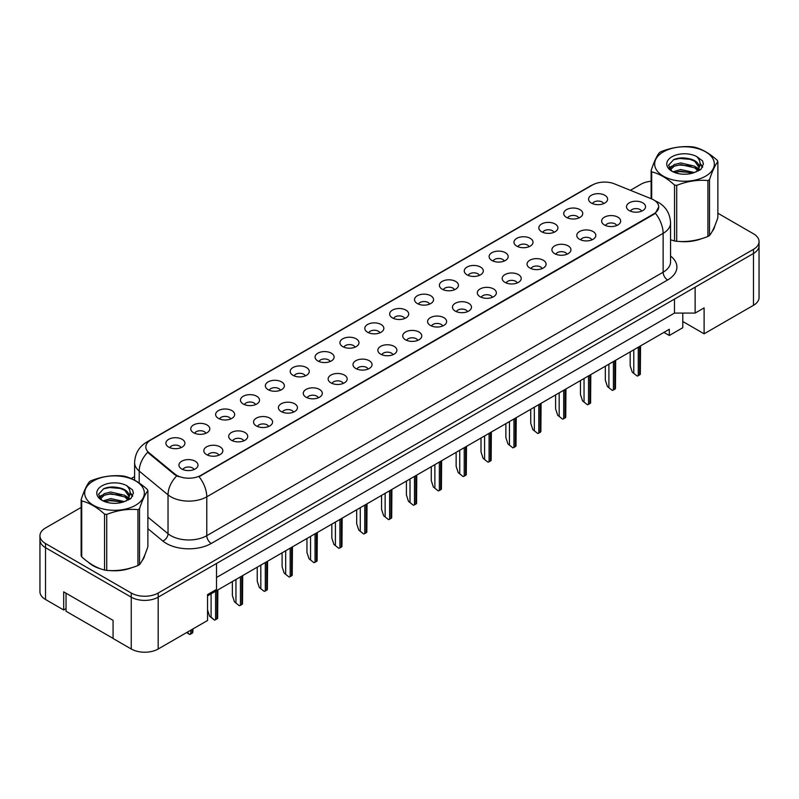 <?xml version="1.0" encoding="UTF-8"?>
<svg xmlns="http://www.w3.org/2000/svg" width="799" height="799" viewBox="0 0 799 799"><rect width="100%" height="100%" fill="white"/><g stroke="black" fill="none" stroke-linecap="round" stroke-linejoin="round"><path stroke-width="1.2" d="M566.501 217.408A9.518 5.493 180 0 1 564.613 215.86A9.518 5.493 180 0 1 567.769 209.028A9.518 5.493 180 0 1 579.964 209.638A9.518 5.493 180 0 1 581.852 215.86A9.518 5.493 180 0 1 566.501 217.408M578.806 217.977A5.713 3.296 0 0 0 577.268 216.379A5.713 3.296 0 0 0 571.645 215.54A5.713 3.296 0 0 0 567.66 217.977M541.632 231.77A9.518 5.493 180 0 1 539.744 230.212A9.518 5.493 180 0 1 542.901 223.38A9.518 5.493 180 0 1 555.105 223.99A9.518 5.493 180 0 1 556.993 230.212A9.518 5.493 180 0 1 541.632 231.77M553.937 232.339A5.713 3.296 0 0 0 552.409 230.731A5.713 3.296 0 0 0 546.776 229.892A5.713 3.296 0 0 0 542.801 232.339M516.773 246.122A9.518 5.493 180 0 1 514.886 244.564A9.518 5.493 180 0 1 518.042 237.732A9.518 5.493 180 0 1 530.236 238.352A9.518 5.493 180 0 1 532.124 244.564A9.518 5.493 180 0 1 516.773 246.122M529.078 246.691A5.713 3.296 0 0 0 527.54 245.083A5.713 3.296 0 0 0 521.917 244.244A5.713 3.296 0 0 0 517.932 246.691M491.904 260.474A9.518 5.493 180 0 1 490.017 258.926A9.518 5.493 180 0 1 493.173 252.094A9.518 5.493 180 0 1 505.377 252.704A9.518 5.493 180 0 1 507.265 258.926A9.518 5.493 180 0 1 491.904 260.474M504.209 261.043A5.713 3.296 0 0 0 502.681 259.435A5.713 3.296 0 0 0 497.048 258.606A5.713 3.296 0 0 0 493.073 261.043M467.045 274.836A9.518 5.493 180 0 1 465.158 273.278A9.518 5.493 180 0 1 468.314 266.447A9.518 5.493 180 0 1 480.509 267.056A9.518 5.493 180 0 1 482.396 273.278A9.518 5.493 180 0 1 467.045 274.836M479.35 275.405A5.713 3.296 0 0 0 477.812 273.797A5.713 3.296 0 0 0 472.189 272.958A5.713 3.296 0 0 0 468.204 275.405M442.177 289.188A9.518 5.493 180 0 1 440.289 287.63A9.518 5.493 180 0 1 443.445 280.799A9.518 5.493 180 0 1 455.65 281.408A9.518 5.493 180 0 1 457.537 287.63A9.518 5.493 180 0 1 442.177 289.188M454.481 289.757A5.713 3.296 0 0 0 452.953 288.149A5.713 3.296 0 0 0 447.32 287.31A5.713 3.296 0 0 0 443.345 289.757M417.318 303.54A9.518 5.493 180 0 1 415.43 301.982A9.518 5.493 180 0 1 418.586 295.151A9.518 5.493 180 0 1 430.781 295.77A9.518 5.493 180 0 1 432.668 301.982A9.518 5.493 180 0 1 417.318 303.54M429.622 304.109A5.713 3.296 0 0 0 428.084 302.501A5.713 3.296 0 0 0 422.461 301.672A5.713 3.296 0 0 0 418.476 304.109M392.449 317.892A9.518 5.493 180 0 1 390.561 316.344A9.518 5.493 180 0 1 393.717 309.513A9.518 5.493 180 0 1 405.922 310.122A9.518 5.493 180 0 1 407.81 316.344A9.518 5.493 180 0 1 392.449 317.892M404.753 318.461A5.713 3.296 0 0 0 403.225 316.863A5.713 3.296 0 0 0 397.592 316.024A5.713 3.296 0 0 0 393.617 318.461M367.59 332.254A9.518 5.493 180 0 1 365.702 330.696A9.518 5.493 180 0 1 368.858 323.865A9.518 5.493 180 0 1 381.053 324.474A9.518 5.493 180 0 1 382.941 330.696A9.518 5.493 180 0 1 367.59 332.254M379.895 332.823A5.713 3.296 0 0 0 378.356 331.215A5.713 3.296 0 0 0 372.733 330.377A5.713 3.296 0 0 0 368.748 332.823M342.731 346.606A9.518 5.493 180 0 1 340.833 345.048A9.518 5.493 180 0 1 343.989 338.217A9.518 5.493 180 0 1 356.194 338.836A9.518 5.493 180 0 1 358.082 345.048A9.518 5.493 180 0 1 342.731 346.606M355.026 347.175A5.713 3.296 0 0 0 353.498 345.567A5.713 3.296 0 0 0 347.875 344.739A5.713 3.296 0 0 0 343.89 347.175M317.862 360.958A9.518 5.493 180 0 1 315.975 359.41A9.518 5.493 180 0 1 319.131 352.579A9.518 5.493 180 0 1 331.325 353.188A9.518 5.493 180 0 1 333.213 359.41A9.518 5.493 180 0 1 317.862 360.958M330.167 361.528A5.713 3.296 0 0 0 328.629 359.93A5.713 3.296 0 0 0 323.006 359.091A5.713 3.296 0 0 0 319.021 361.528M293.003 375.32A9.518 5.493 180 0 1 291.106 373.762A9.518 5.493 180 0 1 294.262 366.931A9.518 5.493 180 0 1 306.466 367.54A9.518 5.493 180 0 1 308.354 373.762A9.518 5.493 180 0 1 293.003 375.32M305.308 375.89A5.713 3.296 0 0 0 303.77 374.282A5.713 3.296 0 0 0 298.147 373.443A5.713 3.296 0 0 0 294.162 375.89M268.134 389.672A9.518 5.493 180 0 1 266.247 388.114A9.518 5.493 180 0 1 269.403 381.283A9.518 5.493 180 0 1 281.598 381.902A9.518 5.493 180 0 1 283.485 388.114A9.518 5.493 180 0 1 268.134 389.672M280.439 390.242A5.713 3.296 0 0 0 278.911 388.634A5.713 3.296 0 0 0 273.278 387.795A5.713 3.296 0 0 0 269.293 390.242M243.276 404.024A9.518 5.493 180 0 1 241.378 402.476A9.518 5.493 180 0 1 244.534 395.635A9.518 5.493 180 0 1 256.739 396.254A9.518 5.493 180 0 1 258.626 402.476A9.518 5.493 180 0 1 243.276 404.024M255.58 404.594A5.713 3.296 0 0 0 254.042 402.986A5.713 3.296 0 0 0 248.419 402.157A5.713 3.296 0 0 0 244.434 404.594M218.407 418.376A9.518 5.493 180 0 1 216.519 416.828A9.518 5.493 180 0 1 219.675 409.997A9.518 5.493 180 0 1 231.87 410.606A9.518 5.493 180 0 1 233.757 416.828A9.518 5.493 180 0 1 218.407 418.376M230.711 418.956A5.713 3.296 0 0 0 229.183 417.348A5.713 3.296 0 0 0 223.55 416.509A5.713 3.296 0 0 0 219.565 418.956M193.548 432.738A9.518 5.493 180 0 1 191.65 431.18A9.518 5.493 180 0 1 194.806 424.349A9.518 5.493 180 0 1 207.011 424.958A9.518 5.493 180 0 1 208.899 431.18A9.518 5.493 180 0 1 193.548 432.738M205.852 433.308A5.713 3.296 0 0 0 204.314 431.7A5.713 3.296 0 0 0 198.691 430.861A5.713 3.296 0 0 0 194.706 433.308M168.679 447.09A9.518 5.493 180 0 1 166.791 445.532A9.518 5.493 180 0 1 169.947 438.701A9.518 5.493 180 0 1 182.142 439.32A9.518 5.493 180 0 1 184.03 445.532A9.518 5.493 180 0 1 168.679 447.09M180.983 447.66A5.713 3.296 0 0 0 179.455 446.052A5.713 3.296 0 0 0 173.822 445.223A5.713 3.296 0 0 0 169.837 447.66M591.36 203.056A9.518 5.493 180 0 1 589.472 201.498A9.518 5.493 180 0 1 592.628 194.666A9.518 5.493 180 0 1 604.833 195.286A9.518 5.493 180 0 1 606.721 201.498A9.518 5.493 180 0 1 591.36 203.056M603.664 203.625A5.713 3.296 0 0 0 602.136 202.017A5.713 3.296 0 0 0 596.503 201.188A5.713 3.296 0 0 0 592.528 203.625M604.424 224.948A9.518 5.493 180 0 1 602.536 223.4A9.518 5.493 180 0 1 605.692 216.569A9.518 5.493 180 0 1 617.887 217.178A9.518 5.493 180 0 1 619.774 223.4A9.518 5.493 180 0 1 604.424 224.948M616.728 225.518A5.713 3.296 0 0 0 615.2 223.92A5.713 3.296 0 0 0 609.567 223.081A5.713 3.296 0 0 0 605.582 225.518M579.565 239.31A9.518 5.493 180 0 1 577.667 237.752A9.518 5.493 180 0 1 580.823 230.921A9.518 5.493 180 0 1 593.028 231.53A9.518 5.493 180 0 1 594.915 237.752A9.518 5.493 180 0 1 579.565 239.31M591.869 239.88A5.713 3.296 0 0 0 590.331 238.272A5.713 3.296 0 0 0 584.708 237.433A5.713 3.296 0 0 0 580.723 239.88M554.696 253.663A9.518 5.493 180 0 1 552.808 252.104A9.518 5.493 180 0 1 555.964 245.273A9.518 5.493 180 0 1 568.159 245.892A9.518 5.493 180 0 1 570.047 252.104A9.518 5.493 180 0 1 554.696 253.663M567 254.232A5.713 3.296 0 0 0 565.472 252.624A5.713 3.296 0 0 0 559.839 251.785A5.713 3.296 0 0 0 555.854 254.232M529.837 268.015A9.518 5.493 180 0 1 527.939 266.466A9.518 5.493 180 0 1 531.095 259.625A9.518 5.493 180 0 1 543.3 260.244A9.518 5.493 180 0 1 545.188 266.466A9.518 5.493 180 0 1 529.837 268.015M542.141 268.584A5.713 3.296 0 0 0 540.603 266.976A5.713 3.296 0 0 0 534.98 266.147A5.713 3.296 0 0 0 530.995 268.584M504.968 282.367A9.518 5.493 180 0 1 503.08 280.819A9.518 5.493 180 0 1 506.236 273.987A9.518 5.493 180 0 1 518.431 274.596A9.518 5.493 180 0 1 520.319 280.819A9.518 5.493 180 0 1 504.968 282.367M517.273 282.946A5.713 3.296 0 0 0 515.745 281.338A5.713 3.296 0 0 0 510.112 280.499A5.713 3.296 0 0 0 506.127 282.946M480.109 296.729A9.518 5.493 180 0 1 478.211 295.171A9.518 5.493 180 0 1 481.368 288.339A9.518 5.493 180 0 1 493.572 288.948A9.518 5.493 180 0 1 495.46 295.171A9.518 5.493 180 0 1 480.109 296.729M492.414 297.298A5.713 3.296 0 0 0 490.876 295.69A5.713 3.296 0 0 0 485.253 294.851A5.713 3.296 0 0 0 481.268 297.298M455.24 311.081A9.518 5.493 180 0 1 453.353 309.523A9.518 5.493 180 0 1 456.509 302.691A9.518 5.493 180 0 1 468.703 303.31A9.518 5.493 180 0 1 470.591 309.523A9.518 5.493 180 0 1 455.24 311.081M467.545 311.65A5.713 3.296 0 0 0 466.017 310.042A5.713 3.296 0 0 0 460.384 309.213A5.713 3.296 0 0 0 456.399 311.65M430.381 325.433A9.518 5.493 180 0 1 428.484 323.885A9.518 5.493 180 0 1 431.64 317.053A9.518 5.493 180 0 1 443.844 317.662A9.518 5.493 180 0 1 445.732 323.885A9.518 5.493 180 0 1 430.381 325.433M442.686 326.002A5.713 3.296 0 0 0 441.148 324.404A5.713 3.296 0 0 0 435.525 323.565A5.713 3.296 0 0 0 431.54 326.002M405.512 339.795A9.518 5.493 180 0 1 403.625 338.237A9.518 5.493 180 0 1 406.781 331.405A9.518 5.493 180 0 1 418.976 332.014A9.518 5.493 180 0 1 420.863 338.237A9.518 5.493 180 0 1 405.512 339.795M417.817 340.364A5.713 3.296 0 0 0 416.289 338.756A5.713 3.296 0 0 0 410.656 337.917A5.713 3.296 0 0 0 406.671 340.364M380.654 354.147A9.518 5.493 180 0 1 378.756 352.589A9.518 5.493 180 0 1 381.912 345.757A9.518 5.493 180 0 1 394.117 346.376A9.518 5.493 180 0 1 396.004 352.589A9.518 5.493 180 0 1 380.654 354.147M392.958 354.716A5.713 3.296 0 0 0 391.42 353.108A5.713 3.296 0 0 0 385.797 352.279A5.713 3.296 0 0 0 381.812 354.716M355.785 368.499A9.518 5.493 180 0 1 353.897 366.951A9.518 5.493 180 0 1 357.053 360.119A9.518 5.493 180 0 1 369.248 360.729A9.518 5.493 180 0 1 371.136 366.951A9.518 5.493 180 0 1 355.785 368.499M368.089 369.068A5.713 3.296 0 0 0 366.561 367.46A5.713 3.296 0 0 0 360.928 366.631A5.713 3.296 0 0 0 356.943 369.068M330.926 382.861A9.518 5.493 180 0 1 329.038 381.303A9.518 5.493 180 0 1 332.184 374.471A9.518 5.493 180 0 1 344.389 375.081A9.518 5.493 180 0 1 346.277 381.303A9.518 5.493 180 0 1 330.926 382.861M343.23 383.43A5.713 3.296 0 0 0 341.692 381.822A5.713 3.296 0 0 0 336.069 380.983A5.713 3.296 0 0 0 332.084 383.43M306.057 397.213A9.518 5.493 180 0 1 304.169 395.655A9.518 5.493 180 0 1 307.325 388.823A9.518 5.493 180 0 1 319.52 389.443A9.518 5.493 180 0 1 321.408 395.655A9.518 5.493 180 0 1 306.057 397.213M318.362 397.782A5.713 3.296 0 0 0 316.833 396.174A5.713 3.296 0 0 0 311.201 395.335A5.713 3.296 0 0 0 307.216 397.782M281.198 411.565A9.518 5.493 180 0 1 279.31 410.007A9.518 5.493 180 0 1 282.456 403.175A9.518 5.493 180 0 1 294.661 403.795A9.518 5.493 180 0 1 296.549 410.007A9.518 5.493 180 0 1 281.198 411.565M293.503 412.134A5.713 3.296 0 0 0 291.965 410.526A5.713 3.296 0 0 0 286.342 409.697A5.713 3.296 0 0 0 282.357 412.134M256.329 425.917A9.518 5.493 180 0 1 254.442 424.369A9.518 5.493 180 0 1 257.598 417.537A9.518 5.493 180 0 1 269.792 418.147A9.518 5.493 180 0 1 271.68 424.369A9.518 5.493 180 0 1 256.329 425.917M268.634 426.496A5.713 3.296 0 0 0 267.106 424.888A5.713 3.296 0 0 0 261.473 424.049A5.713 3.296 0 0 0 257.488 426.496M231.47 440.279A9.518 5.493 180 0 1 229.583 438.721A9.518 5.493 180 0 1 232.729 431.889A9.518 5.493 180 0 1 244.933 432.499A9.518 5.493 180 0 1 246.821 438.721A9.518 5.493 180 0 1 231.47 440.279M243.775 440.848A5.713 3.296 0 0 0 242.237 439.24A5.713 3.296 0 0 0 236.614 438.401A5.713 3.296 0 0 0 232.629 440.848M206.601 454.631A9.518 5.493 180 0 1 204.714 453.073A9.518 5.493 180 0 1 207.87 446.242A9.518 5.493 180 0 1 220.065 446.861A9.518 5.493 180 0 1 221.952 453.073A9.518 5.493 180 0 1 206.601 454.631M218.906 455.2A5.713 3.296 0 0 0 217.378 453.592A5.713 3.296 0 0 0 211.745 452.763A5.713 3.296 0 0 0 207.76 455.2M181.743 468.983A9.518 5.493 180 0 1 179.855 467.435A9.518 5.493 180 0 1 183.001 460.604A9.518 5.493 180 0 1 195.206 461.213A9.518 5.493 180 0 1 197.093 467.435A9.518 5.493 180 0 1 181.743 468.983M194.047 469.552A5.713 3.296 0 0 0 192.509 467.954A5.713 3.296 0 0 0 186.886 467.115A5.713 3.296 0 0 0 182.901 469.552M629.292 210.596A9.518 5.493 180 0 1 627.395 209.038A9.518 5.493 180 0 1 630.551 202.207A9.518 5.493 180 0 1 642.756 202.826A9.518 5.493 180 0 1 644.643 209.038A9.518 5.493 180 0 1 629.292 210.596M641.597 211.166A5.713 3.296 0 0 0 640.059 209.558A5.713 3.296 0 0 0 634.436 208.729A5.713 3.296 0 0 0 630.451 211.166M148.914 452.653L174.791 473.987A17.139 9.898 180 0 0 200.948 475.305L653.702 213.912A17.139 9.898 0 0 0 658.726 206.921A17.139 9.898 0 0 0 653.702 199.92A17.139 9.898 0 0 0 651.415 198.811L614.461 183.87A17.139 9.898 180 0 0 592.508 184.978L150.831 439.979A17.139 9.898 0 0 0 145.817 446.981A17.139 9.898 0 0 0 148.914 452.653L148.914 453.403L147.765 452.234A22.212 14.861 129.5 0 0 139.196 471.08A25.388 14.662 180 0 1 134.612 462.681L134.612 480.219M682.785 313.078L682.785 321.498L704.109 333.812L753.477 305.308A19.046 10.996 0 0 0 759.05 297.528L759.05 245.702A19.046 10.996 0 0 1 753.477 253.483A19.046 10.996 0 0 0 759.05 245.702L759.05 241.558A19.046 10.996 0 0 0 753.477 233.787L717.872 213.233M81.128 507.435L45.523 527.989A19.046 10.996 0 0 0 39.95 535.759L39.95 591.729A19.046 10.996 0 0 0 45.523 599.5L63.7 609.997L63.7 591.859L113.068 620.364L113.068 638.501L131.246 648.998A19.046 10.996 0 0 0 158.182 648.998L207.55 620.493L207.55 594.586L216.519 589.402L216.519 563.485L158.182 597.173L753.477 253.483L695.13 287.171L695.13 313.078L674.486 313.078L674.486 299.086M63.7 609.997L66.037 608.648M207.55 595.874L669.322 329.278L669.322 335.49L663.939 332.384M216.519 577.477L674.486 313.078M39.95 535.759A19.046 10.996 0 0 0 45.523 543.54L131.246 593.028L131.246 597.173A19.046 10.996 0 0 0 158.182 597.173A19.046 10.996 0 0 1 131.246 597.173L45.523 547.685L131.246 597.173L131.246 648.998M39.95 539.904A19.046 10.996 0 0 0 45.523 547.685A19.046 10.996 0 0 1 39.95 539.904M695.13 313.078L704.109 307.895L704.109 333.812M682.785 321.498L682.785 327.72L669.322 335.49M88.439 562.306A30.462 17.588 0 0 0 92.964 565.642A30.462 17.588 0 0 0 101.093 568.988A30.462 17.588 0 0 1 92.964 565.642A30.462 17.588 0 0 1 88.439 562.306M658.726 206.921L655.37 213.213L653.702 214.422L199.021 476.683A22.212 12.824 60 0 1 206.781 496.818A25.388 14.662 180 0 1 170.876 496.818A25.388 14.662 180 0 1 168.03 494.861L139.196 471.08L139.196 483.015M178.646 476.683L174.791 474.736L148.914 453.403M670.561 239.77A30.462 17.588 0 0 0 671.08 239.92A30.462 17.588 0 0 1 670.561 239.77L674.536 240.968A34.277 19.785 -0 0 0 676.713 241.298C687.07 242.207 697.477 240.599 707.924 236.474A34.277 19.785 -0 0 0 708.723 236.025A34.277 19.785 -0 0 0 709.512 235.555C712.289 232.08 715.075 226.077 717.872 217.538L717.872 161.608A34.277 19.785 -0 0 0 717.292 160.359C709.652 153.438 702.041 149.043 694.441 147.166A34.277 19.785 -0 0 0 692.274 146.826C681.827 145.937 671.42 147.545 661.063 151.66A34.277 19.785 -0 0 0 660.254 152.11A34.277 19.785 -0 0 0 659.475 152.579C656.678 156.095 653.892 162.107 651.115 170.596A34.277 19.785 -0 0 0 651.694 171.845L651.694 198.931M679.29 241.458A30.462 17.588 0 0 0 701.852 238.581A30.462 17.588 0 0 1 679.29 241.458M712.139 231.51A30.462 17.588 0 0 0 714.795 225.917A30.462 17.588 0 0 1 712.139 231.51M109.303 570.526A30.462 17.588 0 0 0 131.875 567.65A30.462 17.588 0 0 1 109.303 570.526M142.162 560.588A30.462 17.588 0 0 0 144.819 554.995A30.462 17.588 0 0 1 142.162 560.588M131.246 593.028A19.046 10.996 0 0 0 158.182 593.028L753.477 249.338A19.046 10.996 0 0 0 759.05 241.558M651.115 181.233A19.046 10.996 0 0 0 640.818 184.299L630.401 190.312M134.612 476.554L131.156 478.551M116.145 487.22L115.645 487.51M632.279 372.204L637.183 376.069L632.279 372.204L630.181 365.812L630.181 351.87M640.538 345.887L640.319 374.252A3.176 1.828 180 0 1 639.609 374.881L638.261 375.66A3.176 1.828 180 0 1 637.183 376.069M663.4 151.83A29.833 17.218 -0 0 0 663.4 176.189A29.833 17.218 -0 0 0 705.587 176.189A29.833 17.218 -0 0 0 705.587 151.83A29.833 17.218 -0 0 0 663.4 151.83M674.536 240.968L674.536 185.038C666.905 178.117 659.295 173.723 651.694 171.845M674.536 185.038A34.277 19.785 -0 0 0 676.713 185.378L676.713 241.298M707.924 236.474L707.924 180.544C697.557 179.635 687.16 181.243 676.713 185.378M707.924 180.544A34.277 19.785 -0 0 0 708.723 180.095A34.277 19.785 -0 0 0 709.512 179.625L709.512 235.555M694.361 172.534L680.738 169.528L673.008 171.805M692.463 173.153L680.738 171.166L674.746 172.564M698.096 169.658L694.75 166.202L680.738 162.946L674.236 164.564L670.481 167.77L669.981 169.508M697.557 170.477L694.75 167.85L680.738 164.584L674.236 166.202L670.281 169.827M696.279 171.895L698.526 168.769A14.512 8.38 -0 0 0 699.005 166.641A14.512 8.38 -0 0 0 688.179 158.542C682.785 157.423 677.932 157.803 673.637 159.68L668.523 165.253L671.959 171.216A17.738 10.237 -0 0 0 694.121 172.604L701.033 169.248L703.36 164.005L702.571 160.879L696.758 156.614A17.738 10.237 -0 0 0 671.949 156.764A17.738 10.237 -0 0 0 671.949 171.246M698.236 171.036L699.005 167.94M698.955 167.291L694.75 161.268L688.179 158.542M696.758 156.614C700.443 160.389 701.033 164.434 698.526 168.769M651.115 198.691L651.115 170.596M717.872 161.608C715.095 165.083 712.309 171.086 709.512 179.625M691.165 172.604L679.609 171.615L675.005 172.454M699.604 170.267L698.795 169.618M698.306 169.258L697.477 168.719M691.165 166.022L679.609 165.033L675.005 165.872M670.561 167.61L669.212 168.439M702.491 167.291L700.054 164.095M691.165 159.44L679.609 158.452L673.427 159.78M703.36 164.165L702.571 160.879M700.134 169.927L698.935 168.909M698.586 168.639L695.739 166.941M671.689 166.222L668.903 167.84M702.691 166.901L700.054 163.266M113.068 638.401L66.037 611.245L66.037 593.208M93.413 480.908A29.833 17.218 -0 0 0 93.413 505.258A29.833 17.218 -0 0 0 135.6 505.258A29.833 17.218 -0 0 0 135.6 480.908A29.833 17.218 -0 0 0 93.413 480.908M90.277 481.188A34.277 19.785 -0 0 0 89.488 481.657C86.692 485.173 83.905 491.185 81.128 499.675A34.277 19.785 -0 0 0 81.708 500.923L81.708 556.853C89.308 563.744 96.919 568.139 104.559 570.037A34.277 19.785 -0 0 0 106.726 570.376C117.083 571.285 127.49 569.677 137.937 565.552A34.277 19.785 -0 0 0 138.746 565.093A34.277 19.785 -0 0 0 139.525 564.633C142.302 561.158 145.088 555.155 147.885 546.616L147.885 490.686A34.277 19.785 -0 0 0 147.306 489.437C139.675 482.516 132.055 478.122 124.464 476.244A34.277 19.785 -0 0 0 122.287 475.904C111.84 475.015 101.443 476.623 91.076 480.738A34.277 19.785 -0 0 0 90.277 481.188M104.559 570.037L104.559 514.117C96.919 507.195 89.308 502.801 81.708 500.923M104.559 514.117A34.277 19.785 -0 0 0 106.726 514.446L106.726 570.376M137.937 565.552L137.937 509.622C127.58 508.713 117.173 510.321 106.726 514.446M137.937 509.622A34.277 19.785 -0 0 0 138.746 509.173A34.277 19.785 -0 0 0 139.525 508.703L139.525 564.633M81.128 499.675L81.128 555.595A34.277 19.785 -0 0 0 81.708 556.853M124.384 501.612L110.751 498.596L103.021 500.883M122.477 502.231L110.751 500.244L104.759 501.632M128.11 498.736L124.764 495.28L110.751 492.014L104.25 493.642L100.494 496.848L100.005 498.586M127.57 499.555L124.764 496.928L110.751 493.662L104.25 495.28L100.294 498.906M126.302 500.973L128.539 497.847A14.512 8.38 -0 0 0 129.019 495.72A14.512 8.38 -0 0 0 118.202 487.62C112.799 486.491 107.955 486.871 103.65 488.758L98.537 494.321L101.972 500.294M128.249 500.114L129.019 497.018M128.979 496.369L124.764 490.346L118.202 487.62M101.972 485.842A17.738 10.237 -0 0 0 101.972 500.324A17.738 10.237 -0 0 0 124.135 501.682L131.056 498.326L133.383 493.083L132.584 489.957L126.771 485.692A17.738 10.237 -0 0 0 101.972 485.842M126.771 485.692C130.457 489.467 131.046 493.512 128.539 497.847M147.885 490.686C145.108 494.162 142.322 500.164 139.525 508.703M121.178 501.682L109.623 500.693L105.029 501.532M129.618 499.345L128.809 498.696M128.319 498.336L127.49 497.797M121.178 495.1L109.623 494.112L105.029 494.951M100.584 496.688L99.226 497.517M132.504 496.369L130.067 493.173M121.178 488.519L109.623 487.53L103.441 488.848M133.383 493.243L132.584 489.957M130.147 498.995L128.959 497.977M128.599 497.717L125.763 496.019M101.703 495.3L98.926 496.918M132.704 495.979L130.067 492.344M607.42 386.556L612.314 390.421L607.42 386.556L605.322 380.164L605.322 366.222M615.679 360.249L615.46 388.604A3.176 1.828 180 0 1 614.751 389.233L613.402 390.012A3.176 1.828 180 0 1 612.314 390.421M582.551 400.908L587.455 404.773L582.551 400.908L580.454 394.516L580.454 380.574M590.811 374.601L590.591 402.966A3.176 1.828 180 0 1 589.882 403.585L588.533 404.364A3.176 1.828 180 0 1 587.455 404.773M557.692 415.27L562.586 419.135L557.692 415.27L555.595 408.878L555.595 394.936M565.952 388.953L565.732 417.318A3.176 1.828 180 0 1 565.023 417.947L563.675 418.716A3.176 1.828 180 0 1 562.586 419.135M532.823 429.622L537.727 433.487L532.823 429.622L530.726 423.23L530.726 409.288M541.083 403.305L540.863 431.67A3.176 1.828 180 0 1 540.154 432.299L538.806 433.078A3.176 1.828 180 0 1 537.727 433.487M507.964 443.974L512.858 447.839L507.964 443.974L505.867 437.582L505.867 423.64M516.224 417.667L516.004 446.022A3.176 1.828 180 0 1 515.295 446.651L513.947 447.43A3.176 1.828 180 0 1 512.858 447.839M483.095 458.326L487.999 462.192L483.095 458.326L481.008 451.934L481.008 438.002M491.355 432.019L491.135 460.384A3.176 1.828 180 0 1 490.426 461.013L489.078 461.782A3.176 1.828 180 0 1 487.999 462.192M458.236 472.688L463.13 476.554L458.236 472.688L456.139 466.296L456.139 452.354M466.496 446.371L466.276 474.736A3.176 1.828 180 0 1 465.567 475.365L464.219 476.144A3.176 1.828 180 0 1 463.13 476.554M433.368 487.04L438.271 490.906L433.368 487.04L431.28 480.648L431.28 466.706M441.627 460.733L441.408 489.088A3.176 1.828 180 0 1 440.698 489.717L439.35 490.496A3.176 1.828 180 0 1 438.271 490.906M408.509 501.392L413.403 505.258L408.509 501.392L406.411 495L406.411 481.058M416.768 475.085L416.549 503.45A3.176 1.828 180 0 1 415.84 504.069L414.491 504.848A3.176 1.828 180 0 1 413.403 505.258M383.64 515.755L388.544 519.62L383.64 515.755L381.552 509.363L381.552 495.42M391.9 489.437L391.68 517.802A3.176 1.828 180 0 1 390.971 518.431L389.622 519.21A3.176 1.828 180 0 1 388.544 519.62M358.781 530.107L363.675 533.972L358.781 530.107L356.684 523.715L356.684 509.772M367.041 503.799L366.821 532.154A3.176 1.828 180 0 1 366.112 532.783L364.763 533.562A3.176 1.828 180 0 1 363.675 533.972M333.912 544.459L338.816 548.324L333.912 544.459L331.825 538.067L331.825 524.124M342.172 518.151L341.952 546.516A3.176 1.828 180 0 1 341.243 547.135L339.895 547.914A3.176 1.828 180 0 1 338.816 548.324M309.053 558.811L313.947 562.676L309.053 558.811L306.956 552.429L306.956 538.486M317.313 532.504L317.093 560.868A3.176 1.828 180 0 1 316.384 561.497L315.036 562.266A3.176 1.828 180 0 1 313.947 562.676M284.184 573.173L289.088 577.038L284.184 573.173L282.097 566.781L282.097 552.838M292.444 546.856L292.224 575.22A3.176 1.828 180 0 1 291.515 575.849L290.167 576.628A3.176 1.828 180 0 1 289.088 577.038M259.325 587.525L264.219 591.39L259.325 587.525L257.228 581.133L257.228 567.19M267.585 561.218L267.365 589.572A3.176 1.828 180 0 1 266.656 590.201L265.308 590.98A3.176 1.828 180 0 1 264.219 591.39M234.457 601.877L239.36 605.742L234.457 601.877L232.369 595.485L232.369 581.552M242.716 575.57L242.497 603.934A3.176 1.828 180 0 1 241.787 604.553L240.439 605.332A3.176 1.828 180 0 1 239.36 605.742M217.857 589.922L217.638 618.286A3.176 1.828 180 0 1 216.928 618.915L215.58 619.694A3.176 1.828 180 0 1 214.492 620.104L211.096 617.098L211.096 593.827M207.55 609.977L209.598 616.239L211.096 617.098M209.598 616.239L214.492 620.104M192.988 628.893L192.769 632.638A3.176 1.828 180 0 1 192.06 633.267L190.711 634.046A3.176 1.828 180 0 1 189.633 634.456L187.276 632.199M186.666 632.548L189.633 634.456M158.182 648.998L158.182 593.028M45.523 599.5L45.523 543.54M753.477 305.308L753.477 249.338M174.791 473.987L174.791 474.736M200.948 475.305L200.948 475.814M653.702 213.912L653.702 214.422M670.561 256.04A31.74 18.327 180 0 1 667.614 279.99L211.276 543.46A6.352 3.665 60 0 1 206.781 535.68L663.13 272.219A25.388 14.662 0 0 0 670.561 261.852L670.561 222.981A25.388 14.662 180 0 1 663.13 233.348A22.212 12.824 -120 0 0 655.37 213.213M211.276 543.46A31.74 18.327 180 0 1 166.392 543.46A31.74 18.327 180 0 1 162.836 541.013L147.885 528.688M176.689 475.914A22.212 14.861 129.5 0 0 168.03 494.861L168.03 533.722A25.388 14.662 0 0 0 170.876 535.68A25.388 14.662 0 0 0 206.781 535.68L206.781 496.818L663.13 233.348L663.13 272.219A6.352 3.665 60 0 0 667.614 279.99M670.561 222.981C670.131 213.852 666.126 207.011 658.526 202.447L655.32 200.889A22.212 10.407 112 0 0 655.02 200.779M148.944 441.278A22.212 12.824 -120 0 0 146.646 442.147C139.046 446.701 135.041 453.542 134.612 462.681M146.646 442.147L590.641 185.797A22.212 12.824 60 0 1 592.329 185.088M147.885 517.113L168.03 533.722A6.352 4.245 -50.5 0 1 162.836 541.013M639.609 374.881L639.609 346.426M638.261 375.66L638.261 347.205M633.777 373.063L633.777 349.792M614.751 389.233L614.751 360.778M613.402 390.012L613.402 361.557M608.908 387.415L608.908 364.154M589.882 403.585L589.882 375.14M588.533 404.364L588.533 375.91M584.049 401.777L584.049 378.506M565.023 417.947L565.023 389.493M563.675 418.716L563.675 390.272M559.18 416.129L559.18 392.858M540.154 432.299L540.154 403.845M538.806 433.078L538.806 404.624M534.321 430.481L534.321 407.21M515.295 446.651L515.295 418.197M513.947 447.43L513.947 418.976M509.452 444.843L509.452 421.572M490.426 461.013L490.426 432.559M489.078 461.782L489.078 433.338M484.594 459.195L484.594 435.924M465.567 475.365L465.567 446.911M464.219 476.144L464.219 447.69M459.735 473.547L459.735 450.276M440.698 489.717L440.698 461.263M439.35 490.496L439.35 462.042M434.866 487.899L434.866 464.638M415.84 504.069L415.84 475.625M414.491 504.848L414.491 476.404M410.007 502.261L410.007 478.991M390.971 518.431L390.971 489.977M389.622 519.21L389.622 490.756M385.138 516.613L385.138 493.343M366.112 532.783L366.112 504.329M364.763 533.562L364.763 505.108M360.279 530.965L360.279 507.705M341.243 547.135L341.243 518.691M339.895 547.914L339.895 519.46M335.41 545.327L335.41 522.057M316.384 561.497L316.384 533.043M315.036 562.266L315.036 533.822M310.551 559.68L310.551 536.409M291.515 575.849L291.515 547.395M290.167 576.628L290.167 548.174M285.682 574.032L285.682 550.761M266.656 590.201L266.656 561.747M265.308 590.98L265.308 562.526M260.824 588.394L260.824 565.123M241.787 604.553L241.787 576.109M240.439 605.332L240.439 576.888M235.955 602.746L235.955 579.475M216.928 618.915L216.928 590.461M215.58 619.694L215.58 591.24M192.06 633.267L192.06 629.432M190.711 634.046L190.711 630.211M590.641 185.797L594.716 183.91"/></g></svg>
